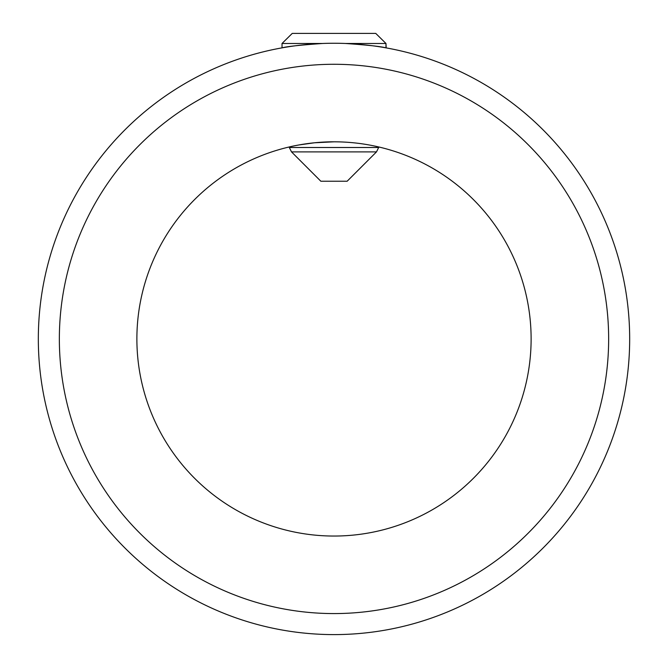 <?xml version="1.0" encoding="UTF-8"?>
<svg xmlns="http://www.w3.org/2000/svg" width="668" height="668" viewBox="0 0 668 668"><rect width="100%" height="100%" fill="white"/><g stroke="black" fill="none" stroke-linecap="round" stroke-linejoin="round"><path stroke-width="1" d="M334 141.816C310.061 141.658 288.751 147.052 289.319 146.943C288.768 147.052 310.061 141.658 334 141.816A197.118 197.118 0 0 1 531.118 338.926A197.118 197.118 0 0 1 334 536.045A197.118 197.118 0 0 1 136.882 338.926A197.118 197.118 0 0 1 334 141.816L314.444 142.785L298.83 144.973M291.515 151.895L320.857 181.237L347.143 181.237L376.485 151.895L291.515 151.895L289.319 147.503L378.681 147.503L378.681 146.943M334 64.278A274.648 274.648 0 0 0 59.352 338.926A274.648 274.648 0 0 0 334 613.575A274.648 274.648 0 0 0 608.648 338.926A274.648 274.648 0 0 0 334 64.278M334 43.253A295.673 295.673 0 0 0 38.326 338.926A295.673 295.673 0 0 0 334 634.6A295.673 295.673 0 0 0 629.673 338.926A295.673 295.673 0 0 0 334 43.253M292.25 33.4L282.03 43.478L282.03 47.862L281.428 47.971L282.03 47.862C286.614 46.526 300.107 45.065 322.51 43.478L282.03 43.478L292.25 33.4L375.75 33.4L385.97 43.478L386.188 47.896M385.97 43.478L385.97 47.862C381.386 46.526 367.893 45.065 345.49 43.478L385.97 43.478L375.75 33.4M289.319 147.503L289.319 146.943M376.485 151.895L378.681 147.503"/></g></svg>
